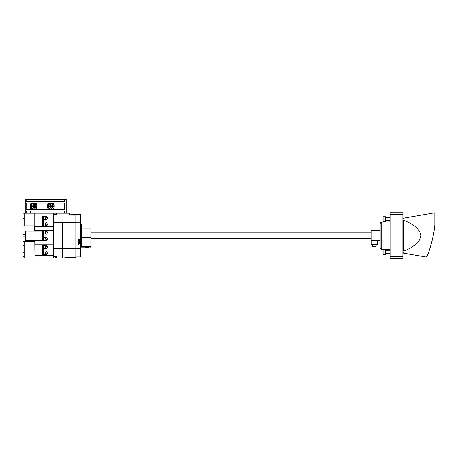<?xml version="1.0" encoding="UTF-8"?>
<svg xmlns="http://www.w3.org/2000/svg" width="458" height="458" viewBox="0 0 458 458"><rect width="100%" height="100%" fill="white"/><g stroke="black" fill="none" stroke-linecap="round" stroke-linejoin="round"><path stroke-width="0.69" d="M43.739 226.521L43.739 225.926L46.722 225.926L43.739 225.926L43.739 222.96M43.739 215.964L43.739 216.56L46.722 216.56L43.739 216.56L43.739 219.434M43.739 240.937L43.739 240.335L46.722 240.335L43.739 240.335L43.739 237.416M43.739 230.38L43.739 230.975L46.722 230.975L43.739 230.975L43.739 233.895M43.739 255.346L43.739 254.751L46.722 254.751L43.739 254.751L43.739 251.877M43.739 244.79L43.739 245.385L46.722 245.385L43.739 245.385L43.739 248.351M46.722 216.56A2.021 2.021 0 0 1 45.943 219.972L45.943 222.514A2.021 2.021 0 0 1 46.722 225.926M53.563 255.346L53.563 258.146L35.02 258.146L35.02 255.346L53.563 255.346L53.563 244.79L35.02 244.79L35.02 240.937L53.563 240.937L53.563 230.38L35.02 230.38L35.02 226.521L53.563 226.521L53.563 215.964L35.02 215.964L35.02 213.165L53.563 213.165L53.563 215.964M46.722 230.975A2.021 2.021 0 0 1 45.943 234.387L45.943 236.923A2.021 2.021 0 0 1 46.722 240.335M46.722 245.385A2.021 2.021 0 0 1 45.943 248.797L45.943 251.339A2.021 2.021 0 0 1 46.722 254.751M53.563 258.146L56.317 258.146L56.317 257.688L54.41 256.589L53.563 256.589M53.563 240.937L53.563 244.79M53.563 226.521L53.563 230.38M56.317 257.688L56.317 256.486M53.563 214.722L54.41 214.722L56.317 213.623L56.317 213.165M56.317 214.825L56.317 213.623M402.971 256.772L402.971 212.707L390.119 212.707L390.119 258.604L402.971 258.604L402.971 256.772L390.119 256.772M390.119 217.756L385.527 217.756M390.119 220.51L385.527 220.51M390.119 250.801L385.527 250.801M390.119 253.56L385.527 253.56M403.321 253.085L402.971 253.085M402.971 218.947L403.321 218.947L403.321 218.237L434.098 212.878L434.098 230.855C432.621 239.637 430.262 248.173 427.033 256.457L426.014 257.03L403.321 253.097L403.321 252.364L402.971 252.364M435.1 212.77L434.751 212.764L435.1 212.77L435.1 223.71L434.098 230.855L435.1 223.71M402.971 251.018L403.75 251.03C410.752 248.19 419.379 243.959 420.948 235.687C419.476 227.408 410.78 223.132 403.75 220.287L402.971 220.292M390.119 249.352L381.789 249.204L381.789 222.107L390.119 221.958M381.789 222.107A1.838 1.838 0 0 0 380.02 223.939L380.02 247.372A1.838 1.838 0 0 0 381.789 249.204M402.971 214.539L390.119 214.539M380.02 240.708L371.083 240.708L371.083 230.609L380.02 230.609M434.098 212.878L434.751 212.764M403.75 251.03L403.75 220.287M371.129 240.708L371.129 244.652L377.558 244.652L377.558 240.708M372.509 244.652L372.509 246.307L376.178 246.307L376.178 244.652M385.527 254.568L385.527 249.793L383.14 249.793L383.14 254.568L385.527 254.568M385.527 221.517L385.527 216.743L383.14 216.743L383.14 221.517L385.527 221.517M45.915 233.895L43.647 233.895M45.915 237.416L43.647 237.416M46.075 236.969L44.936 240.106L46.401 240.106L47.174 237.983M47.174 233.328L46.401 231.204L44.936 231.204L46.075 234.341M43.647 240.937L43.647 230.38M42.273 230.38L42.273 240.937M22.9 234.507L22.9 236.803L25.471 236.803L25.471 231.067L34.281 231.067L34.281 225.834L22.9 225.834L22.9 234.507L25.471 234.507M35.02 258.146L34.837 240.244L25.471 240.244L25.471 236.803M34.837 258.146L24.182 258.146L24.182 241.349M24.182 258.146L22.9 258.146L22.9 241.349L34.281 241.349L34.281 240.244M42.273 240.244L34.837 240.244M34.281 231.067L34.837 231.067L34.837 213.165L22.9 213.165L22.9 218.672L24.182 218.672M24.182 225.834L24.182 213.165M22.9 256.314L24.182 256.314M24.182 215.002L22.9 215.002M22.9 252.639L24.182 252.639M22.9 218.672L22.9 223.996L24.182 223.996M22.9 241.349L22.9 236.803M22.9 245.477L24.182 245.477M42.457 226.521L42.457 215.964M42.457 255.346L42.457 244.79M34.837 231.067L42.273 231.067M53.563 215.065L56.408 214.813L56.408 213.165M53.563 248.574L62.649 248.574L62.649 258.146L56.408 258.146L56.408 256.497L53.563 256.245M66.141 213.165L66.141 199.396L64.67 199.396L64.67 201.503L26.753 201.503L26.753 199.396L25.287 199.396L25.287 213.165L26.661 213.165L26.661 211.052L64.761 211.052L64.761 213.165L69.536 213.165L69.536 215.111L75.965 215.111L75.965 222.737L62.649 222.737L62.649 258.146L69.181 257.23L75.965 257.23L75.965 248.574L62.649 248.574L62.649 222.737L53.563 222.737M371.083 238.412L90.833 238.412M371.083 232.904L90.833 232.904M90.833 246.501L81.289 246.501L81.289 224.225L81.289 228.954L90.833 228.954L90.833 247.085L89.9 247.085C90.071 246.725 84.261 246.725 84.427 247.085L80.551 247.085M81.289 224.225L80.551 224.225M84.427 247.085L85.028 246.959A4.093 4.093 0 0 0 85.829 247.372L85.829 247.372M87.495 247.601L86.831 247.36L88.491 247.372A4.093 4.093 0 0 0 89.299 246.959L89.9 247.085M86.831 247.36L85.829 247.36M75.965 214.355L69.536 214.081L69.536 215.002L75.965 215.111L75.965 214.355L80.551 214.355L80.551 239.654L78.719 239.654L78.719 245.036L80.551 245.036L80.551 248.539L75.965 248.539M75.965 222.737L75.965 248.574M78.719 239.654L78.719 243.937L79.629 243.937L79.629 239.654M80.31 241.034L80.528 241.034A4.025 4.025 0 0 0 80.31 240.032L80.327 240.032A4.025 4.025 0 0 1 80.528 241.034L80.31 241.034A3.813 3.813 0 0 1 80.31 241.698L80.528 241.698A4.025 4.025 0 0 1 80.31 242.694A4.025 4.025 0 0 0 80.528 241.698L80.528 241.698M80.31 242.694L80.31 242.694A4.042 4.042 0 0 1 79.629 243.937M78.719 243.937L80.551 244.051L80.551 245.036M80.551 222.771L75.965 222.771M80.551 239.654L80.551 244.051M80.551 248.539L80.551 256.955L75.965 256.955M80.31 240.032L80.31 240.032A4.042 4.042 0 0 0 80.173 239.654M45.915 219.434L43.647 219.434M45.915 222.96L43.647 222.96M46.058 222.554L44.936 225.651L46.401 225.651L47.163 223.55M47.18 218.895L46.401 216.743L44.936 216.743L46.092 219.92M43.647 226.521L43.647 215.964M35.026 209.031A2.754 1.946 90 0 0 36.943 206.735L35.352 206.735L35.352 207.886L34.699 207.886L34.699 206.735L33.102 206.735A2.754 1.946 90 0 0 35.026 209.031L33.468 209.031A2.754 1.946 -90 0 1 31.522 206.277A2.754 1.946 -90 0 1 33.468 203.524L35.026 203.524A2.754 1.946 90 0 0 33.102 205.819L34.699 205.819L34.699 204.674L35.352 204.674L35.352 205.819L36.943 205.819A2.754 1.946 90 0 0 35.026 203.524M33.102 205.819L32.323 205.819A2.754 1.946 90 0 0 32.3 206.277A2.754 1.946 90 0 0 32.323 206.735L33.102 206.735M36.165 206.735A2.754 1.946 90 0 0 36.193 206.277A2.754 1.946 90 0 0 36.165 205.819M35.226 209.02A5.507 3.893 -90 0 1 35.094 209.306L31.837 209.306A5.507 3.893 -90 0 1 31.837 203.249L35.094 203.249A5.507 3.893 -90 0 1 35.226 203.541M52.286 209.031A2.754 1.946 90 0 0 54.204 206.735L52.607 206.735L52.607 207.886L51.96 207.886L51.96 206.735L50.363 206.735A2.754 1.946 90 0 0 52.286 209.031L50.723 209.031A2.754 1.946 -90 0 1 48.777 206.277A2.754 1.946 -90 0 1 50.723 203.524L52.286 203.524A2.754 1.946 90 0 0 50.363 205.819L51.96 205.819L51.96 204.674L52.607 204.674L52.607 205.819L54.204 205.819A2.754 1.946 90 0 0 52.286 203.524M50.363 205.819L49.584 205.819A2.754 1.946 90 0 0 49.556 206.277A2.754 1.946 90 0 0 49.584 206.735L50.363 206.735M53.426 206.735A2.754 1.946 90 0 0 53.454 206.277A2.754 1.946 90 0 0 53.426 205.819M52.481 209.02A5.507 3.893 -90 0 1 52.355 209.306L49.098 209.306A5.507 3.893 -90 0 1 49.098 203.249L52.355 203.249A5.507 3.893 -90 0 1 52.481 203.541M64.761 213.165L53.563 213.165M36.279 209.535L36.279 208.384M36.279 206.735L36.279 205.819M36.279 204.171L36.279 203.02M44.89 209.535L44.89 203.02M53.449 209.535L53.449 208.487M53.449 204.068L53.449 203.02M26.753 209.535L64.67 209.535L64.67 203.02L26.753 203.02L26.753 209.535M64.67 199.396L26.753 199.396M30.337 213.165L30.337 211.052M49.098 209.306L48.239 209.306A5.507 3.893 -90 0 1 48.239 203.249L49.098 203.249M31.837 209.306L30.978 209.306A5.507 3.893 -90 0 1 30.978 203.249L31.837 203.249M34.699 206.735L35.352 206.735M34.699 207.886L35.352 207.886M34.699 204.674L35.352 204.674M34.699 205.819L35.352 205.819M51.96 206.735L52.607 206.735M51.96 207.886L52.607 207.886M51.96 204.674L52.607 204.674M51.96 205.819L52.607 205.819M45.915 248.351L43.647 248.351M45.915 251.877L43.647 251.877M46.092 251.39L44.936 254.568L46.401 254.568L47.18 252.415M47.163 247.761L46.401 245.66L44.936 245.66L46.058 248.757M43.647 255.346L43.647 244.79M81.289 237.673L90.833 237.673M403.641 218.226L402.971 218.226"/></g></svg>
